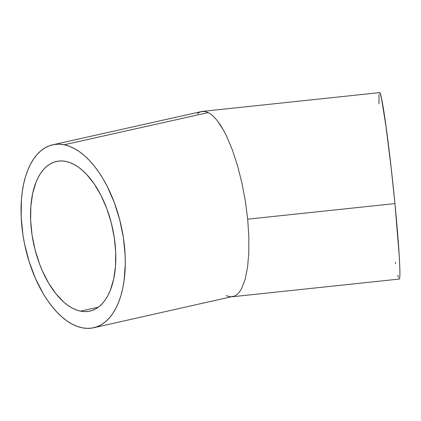 <?xml version="1.0" encoding="UTF-8"?>
<svg xmlns="http://www.w3.org/2000/svg" width="421" height="421" viewBox="0 0 421 421"><rect width="100%" height="100%" fill="white"/><g stroke="black" fill="none" stroke-linecap="round" stroke-linejoin="round"><path stroke-width="0.63" d="M80.506 311.14A76.68 40.195 77.4 0 1 32.28 236.402A76.68 40.195 77.4 0 1 56.44 161.448A76.68 40.195 77.4 0 1 65.829 161.422L61.745 160.943L57.772 161.196L53.951 162.169L50.309 163.853L46.889 166.237L43.726 169.3L40.842 172.999L38.274 177.315L36.038 182.198L32.659 193.471L30.838 206.385L30.644 220.451L32.08 235.129L35.101 249.848L39.579 264.046L42.316 270.777L48.652 283.18L55.93 293.784L63.871 302.178L67.997 305.441L72.17 308.035L76.354 309.945L80.506 311.14L84.589 311.614L88.563 311.366L92.383 310.393L96.025 308.704L99.44 306.32L102.608 303.262L105.487 299.557L108.06 295.247L110.297 290.364L113.675 279.091L115.496 266.172L115.691 252.105L114.249 237.433L111.233 222.714L106.755 208.516L100.982 195.386L94.141 183.824L86.494 174.283L82.458 170.384L78.338 167.121L74.164 164.522L69.981 162.617L65.829 161.422A76.68 40.195 77.4 0 1 114.054 236.16A76.68 40.195 77.4 0 1 89.894 311.114A76.68 40.195 77.4 0 1 80.506 311.14L98.398 307.141L80.506 311.14M208.232 112.57L64.192 144.766A93.741 49.136 77.4 0 1 123.148 236.134A93.741 49.136 77.4 0 1 93.615 327.764A93.741 49.136 77.4 0 1 82.137 327.796A93.741 49.136 77.4 0 1 23.181 236.428A93.741 49.136 77.4 0 1 52.72 144.798A93.741 49.136 77.4 0 1 64.192 144.766L208.232 112.57L211.263 114.491L208.232 112.57L205.285 111.528L208.232 112.57M214.347 117.27L211.263 114.491L214.347 117.27L217.462 120.89L214.347 117.27M220.578 125.311L217.462 120.89L223.656 130.489L220.578 125.311M226.677 136.378L223.656 130.489L226.677 136.378L232.408 150.044L226.677 136.378M237.56 165.79L232.408 150.044L237.56 165.79L241.928 183.009L237.56 165.79M245.343 201.033L241.928 183.009L245.343 201.033L247.68 219.178L245.343 201.033M248.848 236.744L247.68 219.178L394.935 203.58A93.741 3.689 -96 0 0 379.542 92.625L380.442 94.325L381.694 99.545L385.983 126.353L391.083 167.205L394.935 203.58L247.68 219.178L248.848 236.744L248.795 253.053L248.848 236.744M247.532 267.477L248.795 253.053L247.532 267.477L245.101 279.47L247.532 267.477M241.596 288.564L245.101 279.47L241.596 288.564L239.486 291.911L241.596 288.564M237.16 294.411L239.486 291.911L237.16 294.411L234.639 296.042L237.16 294.411M93.615 327.764L234.639 296.042L231.929 296.789L399.292 279.06A93.741 3.689 -96 0 0 394.935 203.58L399.376 257.61L399.945 271.787L399.818 277.176L399.292 279.06M197.249 113.759L199.77 112.128L202.459 111.381L379.542 92.625M202.459 111.381L205.285 111.528L201.517 111.539L52.72 144.798M231.95 296.784L229.124 296.637L226.177 295.6M378.979 103.845L379.016 94.504M398.387 277.355L397.803 275.176M395.593 263.599L395.382 262.315M82.137 327.796L77.064 326.333L71.949 324.002L66.844 320.828L61.803 316.839L56.872 312.072L52.099 306.577L47.526 300.405L43.2 293.616L35.453 278.455L29.154 261.667L24.55 243.906L22.939 234.871L21.182 216.931L21.418 199.733L22.287 191.623L23.65 183.945L25.481 176.767L27.775 170.163L30.512 164.195L33.654 158.922L37.174 154.396L41.047 150.655L45.226 147.739L49.673 145.677L54.346 144.487L59.203 144.182L64.192 144.766L69.27 146.229L74.385 148.56L79.485 151.734L84.526 155.723L89.463 160.485L94.236 165.985L98.809 172.152L103.134 178.946L107.171 186.287L114.228 202.338L119.701 219.694L123.39 237.691L125.153 255.631L125.284 264.362L124.042 280.939L122.685 288.617L120.848 295.795L118.554 302.399L115.822 308.367L112.681 313.64L109.155 318.165L105.287 321.907L101.108 324.823L96.662 326.88L91.983 328.07L87.131 328.375L82.137 327.796"/></g></svg>
